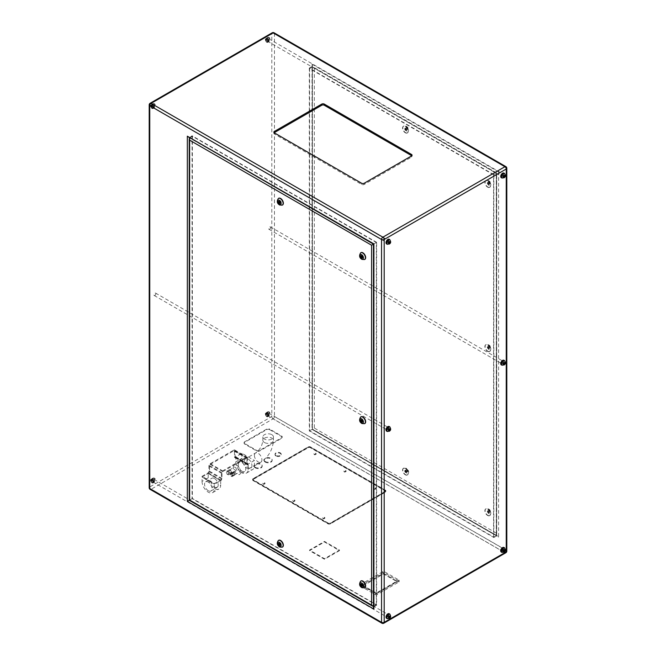 <?xml version="1.0" encoding="UTF-8"?>
<svg xmlns="http://www.w3.org/2000/svg" width="656" height="656" viewBox="0 0 656 656"><rect width="100%" height="100%" fill="white"/><g stroke="black" fill="none" stroke-linecap="round" stroke-linejoin="round"><path stroke-width="0.49" stroke-dasharray="3.28 2.46" d="M214.463 478.511A5.289 3.059 -120 0 0 211.822 478.249A5.289 3.059 -120 0 0 211.011 482.488A5.289 3.059 -120 0 0 214.463 487.154A5.289 3.059 -120 0 0 217.111 487.408A5.289 3.059 -120 0 0 217.923 483.169A5.289 3.059 -120 0 0 214.463 478.511M208.28 490.721A5.289 3.059 60 0 1 204.828 486.055A5.289 3.059 60 0 1 205.64 481.816A5.289 3.059 60 0 1 208.28 482.078A5.289 3.059 60 0 1 211.74 486.744A5.289 3.059 60 0 1 210.929 490.983A5.289 3.059 60 0 1 208.28 490.721M202.048 481.365A8.815 5.092 -120 0 0 208.28 492.164A8.815 5.092 -120 0 0 212.692 492.599A8.815 5.092 -120 0 0 214.52 488.564L220.703 484.989A8.815 5.092 60 0 1 218.874 489.023A8.815 5.092 60 0 1 214.463 488.589A8.815 5.092 60 0 1 208.231 477.789L202.048 481.365L202.048 477.043L208.231 473.468L220.703 480.668L214.52 484.243L202.048 477.043L214.52 484.243L214.52 483.521L220.678 479.962A0.984 0.574 120 0 0 221.375 478.757L221.375 473.14A1.837 1.058 -60 0 1 222.671 470.893L246.271 457.273A1.837 1.058 -60 0 1 247.181 457.183A1.837 1.058 -60 0 1 247.566 458.019L247.566 463.636A0.984 0.574 120 0 0 247.771 464.087A0.984 0.574 120 0 0 248.263 464.038L254.421 460.479L254.421 465.522A8.815 5.092 60 0 1 252.593 469.557A8.815 5.092 60 0 1 248.189 469.122A8.815 5.092 60 0 1 241.949 458.323L235.766 461.89L235.766 457.576A1.837 1.058 -60 0 1 234.848 457.667A1.837 1.058 -60 0 1 234.471 456.822L234.471 451.205A0.984 0.574 120 0 0 234.266 450.754A0.984 0.574 120 0 0 233.774 450.803L210.223 464.399A0.984 0.574 120 0 0 209.526 465.604L209.526 471.221A1.837 1.058 -60 0 1 208.231 473.468L202.048 477.043L202.048 476.322L214.52 483.521M214.52 488.564L214.52 484.243L220.703 480.668L220.703 484.989M208.231 477.789L208.231 473.468L220.703 480.668A1.837 1.058 -60 0 0 221.999 478.421L221.999 472.804A0.984 0.574 120 0 1 222.696 471.598L246.238 458.003A0.984 0.574 120 0 1 246.738 457.954A0.984 0.574 120 0 1 246.943 458.405L246.943 464.022A1.837 1.058 -60 0 0 247.32 464.866A1.837 1.058 -60 0 0 248.239 464.776L235.766 457.576M231.404 472.336A1.763 1.017 -120 0 0 231.101 471.221A1.763 1.017 -120 0 0 229.92 470.065A1.763 1.017 -120 0 0 229.272 470.081A1.763 1.017 -120 0 0 228.977 470.459A1.763 1.017 -120 0 0 228.911 470.893A1.763 1.017 -120 0 0 229.206 472.008A1.763 1.017 -120 0 0 230.387 473.165A1.763 1.017 -120 0 0 231.035 473.14A1.763 1.017 -120 0 0 231.33 472.771A1.763 1.017 -120 0 0 231.404 472.336M236.39 469.45A1.763 1.017 -120 0 0 235.619 467.679A1.763 1.017 -120 0 0 234.258 467.203A1.763 1.017 -120 0 0 233.897 468.015A1.763 1.017 -120 0 0 234.668 469.786A1.763 1.017 -120 0 0 236.029 470.262A1.763 1.017 -120 0 0 236.39 469.45M234.832 474.313A1.32 0.763 -120 0 0 234.635 473.534A1.32 0.763 -120 0 0 233.766 472.623A1.32 0.763 -120 0 0 233.233 472.623A1.32 0.763 -120 0 0 233.028 472.869A1.32 0.763 -120 0 0 232.962 473.23A1.32 0.763 -120 0 0 233.159 474.017A1.32 0.763 -120 0 0 234.028 474.919A1.32 0.763 -120 0 0 234.561 474.919A1.32 0.763 -120 0 0 234.766 474.673A1.32 0.763 -120 0 0 234.832 474.313M239.817 471.434A1.32 0.763 -120 0 0 239.243 470.098A1.32 0.763 -120 0 0 238.226 469.745A1.32 0.763 -120 0 0 237.948 470.352A1.32 0.763 -120 0 0 238.53 471.68A1.32 0.763 -120 0 0 239.547 472.041A1.32 0.763 -120 0 0 239.817 471.434M238.259 464.776A5.289 3.059 60 0 1 239.358 462.349A5.289 3.059 60 0 1 243.433 463.767A5.289 3.059 60 0 1 245.746 469.089A5.289 3.059 60 0 1 244.647 471.516A5.289 3.059 60 0 1 240.572 470.098A5.289 3.059 60 0 1 238.259 464.776M240.752 471.976A5.289 3.059 -120 0 0 238.448 466.646A5.289 3.059 -120 0 0 234.364 465.227A5.289 3.059 -120 0 0 233.274 467.654A5.289 3.059 -120 0 0 235.578 472.976A5.289 3.059 -120 0 0 239.661 474.395A5.289 3.059 -120 0 0 240.752 471.976M271.879 434.707A5.289 3.059 180 0 1 273.429 436.863A5.289 3.059 180 0 1 270.165 439.684A5.289 3.059 180 0 1 264.401 439.028A5.289 3.059 180 0 1 262.851 436.863A5.289 3.059 180 0 1 266.115 434.042A5.289 3.059 180 0 1 271.879 434.707M315.815 453.263A1.107 0.64 180 0 1 316.143 453.714A1.107 0.64 180 0 1 315.454 454.305A1.107 0.64 180 0 1 314.249 454.165A1.107 0.64 180 0 1 313.921 453.714A1.107 0.64 180 0 1 314.601 453.124A1.107 0.64 180 0 1 315.815 453.263M345.745 470.541A1.107 0.64 180 0 1 346.073 470.992A1.107 0.64 180 0 1 345.384 471.582A1.107 0.64 180 0 1 344.179 471.443A1.107 0.64 180 0 1 343.851 470.992A1.107 0.64 180 0 1 344.531 470.401A1.107 0.64 180 0 1 345.745 470.541M264.688 482.783A1.107 0.64 180 0 1 265.008 483.234A1.107 0.64 180 0 1 264.327 483.825A1.107 0.64 180 0 1 263.113 483.685A1.107 0.64 180 0 1 262.785 483.234A1.107 0.64 180 0 1 263.474 482.644A1.107 0.64 180 0 1 264.688 482.783M294.618 500.061A1.107 0.64 180 0 1 294.938 500.512A1.107 0.64 180 0 1 294.257 501.102A1.107 0.64 180 0 1 293.043 500.963A1.107 0.64 180 0 1 292.715 500.512A1.107 0.64 180 0 1 293.404 499.921A1.107 0.64 180 0 1 294.618 500.061M375.675 487.818A1.107 0.64 180 0 1 376.003 488.269A1.107 0.64 180 0 1 375.314 488.868A1.107 0.64 180 0 1 374.1 488.728A1.107 0.64 180 0 1 373.781 488.269A1.107 0.64 180 0 1 374.461 487.679A1.107 0.64 180 0 1 375.675 487.818M324.548 517.338A1.107 0.64 180 0 1 324.868 517.789A1.107 0.64 180 0 1 324.187 518.388A1.107 0.64 180 0 1 322.973 518.248A1.107 0.64 180 0 1 322.645 517.789A1.107 0.64 180 0 1 323.334 517.199A1.107 0.64 180 0 1 324.548 517.338M255.315 467.884A4.026 2.329 180 0 1 254.134 466.244A4.026 2.329 180 0 1 256.619 464.095A4.026 2.329 180 0 1 261.014 464.596A4.026 2.329 180 0 1 262.195 466.244A4.026 2.329 180 0 1 259.702 468.392A4.026 2.329 180 0 1 255.315 467.884M255.315 467.31A4.026 2.329 180 0 1 254.134 465.662A4.026 2.329 180 0 1 256.619 463.513A4.026 2.329 180 0 1 261.014 464.022A4.026 2.329 180 0 1 262.195 465.662A4.026 2.329 180 0 1 259.702 467.81A4.026 2.329 180 0 1 255.315 467.31M275.938 455.977A3.083 1.779 180 0 1 275.028 454.723A3.083 1.779 180 0 1 276.939 453.075A3.083 1.779 180 0 1 280.301 453.46A3.083 1.779 180 0 1 281.203 454.723A3.083 1.779 180 0 1 279.3 456.371A3.083 1.779 180 0 1 275.938 455.977M275.938 455.403A3.083 1.779 180 0 1 275.028 454.149A3.083 1.779 180 0 1 276.939 452.501A3.083 1.779 180 0 1 280.301 452.886A3.083 1.779 180 0 1 281.203 454.149A3.083 1.779 180 0 1 279.3 455.789A3.083 1.779 180 0 1 275.938 455.403M265.295 462.127A4.026 2.329 180 0 1 264.114 460.479A4.026 2.329 180 0 1 266.598 458.331A4.026 2.329 180 0 1 270.985 458.839A4.026 2.329 180 0 1 272.166 460.479A4.026 2.329 180 0 1 269.682 462.628A4.026 2.329 180 0 1 265.295 462.127M265.295 461.545A4.026 2.329 180 0 1 264.114 459.905A4.026 2.329 180 0 1 266.598 457.757A4.026 2.329 180 0 1 270.985 458.265A4.026 2.329 180 0 1 272.166 459.905A4.026 2.329 180 0 1 269.682 462.054A4.026 2.329 180 0 1 265.295 461.545M267.689 41.73A2.427 1.402 -60 0 1 266.475 41.845A2.427 1.402 -60 0 1 266.106 39.901A2.427 1.402 -60 0 1 267.689 37.761A2.427 1.402 -60 0 1 268.903 37.638A2.427 1.402 -60 0 1 269.28 39.581A2.427 1.402 -60 0 1 267.689 41.73M152.963 107.961A2.427 1.402 -60 0 1 151.749 108.084A2.427 1.402 -60 0 1 151.372 106.141A2.427 1.402 -60 0 1 152.963 104.001A2.427 1.402 -60 0 1 154.176 103.878A2.427 1.402 -60 0 1 154.545 105.821A2.427 1.402 -60 0 1 152.963 107.961M152.963 482.365A2.427 1.402 -60 0 1 151.749 482.488A2.427 1.402 -60 0 1 151.372 480.536A2.427 1.402 -60 0 1 152.963 478.396A2.427 1.402 -60 0 1 154.176 478.273A2.427 1.402 -60 0 1 154.545 480.225A2.427 1.402 -60 0 1 152.963 482.365M267.689 416.125A2.427 1.402 -60 0 1 266.475 416.248A2.427 1.402 -60 0 1 266.106 414.297A2.427 1.402 -60 0 1 267.689 412.157A2.427 1.402 -60 0 1 268.903 412.042A2.427 1.402 -60 0 1 269.28 413.985A2.427 1.402 -60 0 1 267.689 416.125M152.963 103.828A2.64 1.525 120 0 0 151.241 106.149A2.64 1.525 120 0 0 151.643 108.265A2.64 1.525 120 0 0 152.963 108.133A2.64 1.525 120 0 0 154.685 105.813A2.64 1.525 120 0 0 154.283 103.697A2.64 1.525 120 0 0 152.963 103.828M153.414 108.396A2.64 1.525 -60 0 1 152.094 108.527A2.64 1.525 -60 0 1 151.684 106.411A2.64 1.525 -60 0 1 153.414 104.083A2.64 1.525 -60 0 1 154.726 103.951A2.64 1.525 -60 0 1 155.136 106.067A2.64 1.525 -60 0 1 153.414 108.396M267.689 37.589A2.64 1.525 120 0 0 265.967 39.909A2.64 1.525 120 0 0 266.369 42.025A2.64 1.525 120 0 0 267.689 41.894A2.64 1.525 120 0 0 269.419 39.573A2.64 1.525 120 0 0 269.009 37.458A2.64 1.525 120 0 0 267.689 37.589M268.14 42.156A2.64 1.525 -60 0 1 266.82 42.287A2.64 1.525 -60 0 1 266.418 40.172A2.64 1.525 -60 0 1 268.14 37.843A2.64 1.525 -60 0 1 269.46 37.712A2.64 1.525 -60 0 1 269.862 39.827A2.64 1.525 -60 0 1 268.14 42.156M152.963 478.224A2.64 1.525 120 0 0 151.241 480.553A2.64 1.525 120 0 0 151.643 482.668A2.64 1.525 120 0 0 152.963 482.537A2.64 1.525 120 0 0 154.685 480.208A2.64 1.525 120 0 0 154.283 478.093A2.64 1.525 120 0 0 152.963 478.224M153.414 482.791A2.64 1.525 -60 0 1 152.094 482.923A2.64 1.525 -60 0 1 151.684 480.815A2.64 1.525 -60 0 1 153.414 478.486A2.64 1.525 -60 0 1 154.726 478.355A2.64 1.525 -60 0 1 155.136 480.471A2.64 1.525 -60 0 1 153.414 482.791M267.689 411.984A2.64 1.525 120 0 0 265.967 414.313A2.64 1.525 120 0 0 266.369 416.429A2.64 1.525 120 0 0 267.689 416.298A2.64 1.525 120 0 0 269.419 413.969A2.64 1.525 120 0 0 269.009 411.861A2.64 1.525 120 0 0 267.689 411.984M268.14 416.56A2.64 1.525 -60 0 1 266.82 416.683A2.64 1.525 -60 0 1 266.418 414.576A2.64 1.525 -60 0 1 268.14 412.247A2.64 1.525 -60 0 1 269.46 412.116A2.64 1.525 -60 0 1 269.862 414.231A2.64 1.525 -60 0 1 268.14 416.56M501.955 364.982A2.427 1.402 120 0 0 503.037 364.802A2.427 1.402 120 0 0 504.587 362.776A2.427 1.402 120 0 0 504.374 360.8M501.955 177.784A2.427 1.402 120 0 0 503.037 177.604A2.427 1.402 120 0 0 504.587 175.578A2.427 1.402 120 0 0 504.374 173.594M387.229 244.024A2.427 1.402 120 0 0 388.311 243.843A2.427 1.402 120 0 0 389.861 241.818A2.427 1.402 120 0 0 389.639 239.834M387.229 431.222A2.427 1.402 120 0 0 388.311 431.041A2.427 1.402 120 0 0 389.861 429.016A2.427 1.402 120 0 0 389.639 427.04M387.229 618.428A2.427 1.402 120 0 0 388.311 618.239A2.427 1.402 120 0 0 389.861 616.214A2.427 1.402 120 0 0 389.639 614.237M501.955 552.188A2.427 1.402 120 0 0 503.037 551.999A2.427 1.402 120 0 0 504.587 549.974A2.427 1.402 120 0 0 504.374 547.998M387.663 244.253A2.64 1.525 120 0 0 388.311 244.016A2.64 1.525 120 0 0 390.058 240.104M386.786 243.983A2.64 1.525 120 0 0 387.86 243.753A2.64 1.525 120 0 0 389.516 241.629A2.64 1.525 120 0 0 389.385 239.473M502.398 178.014A2.64 1.525 120 0 0 503.037 177.776A2.64 1.525 120 0 0 504.792 173.865M501.512 177.743A2.64 1.525 120 0 0 502.586 177.514A2.64 1.525 120 0 0 504.251 175.398A2.64 1.525 120 0 0 504.111 173.233M502.398 365.212A2.64 1.525 120 0 0 503.037 364.974A2.64 1.525 120 0 0 504.792 361.062M501.512 364.941A2.64 1.525 120 0 0 502.586 364.711A2.64 1.525 120 0 0 504.251 362.596A2.64 1.525 120 0 0 504.111 360.439M387.663 431.451A2.64 1.525 120 0 0 388.311 431.213A2.64 1.525 120 0 0 390.058 427.302M386.786 431.181A2.64 1.525 120 0 0 387.86 430.951A2.64 1.525 120 0 0 389.516 428.835A2.64 1.525 120 0 0 389.385 426.679M387.663 618.649A2.64 1.525 120 0 0 388.311 618.411A2.64 1.525 120 0 0 390.058 614.508M386.786 618.378A2.64 1.525 120 0 0 387.86 618.157A2.64 1.525 120 0 0 389.516 616.033A2.64 1.525 120 0 0 389.385 613.877M502.398 552.409A2.64 1.525 120 0 0 503.037 552.172A2.64 1.525 120 0 0 504.792 548.268M501.512 552.139A2.64 1.525 120 0 0 502.586 551.917A2.64 1.525 120 0 0 504.251 549.794A2.64 1.525 120 0 0 504.111 547.637M406.564 129.191L406.392 128.601L406.564 129.191M405.572 129.191L405.744 129.79L405.572 129.191M406.564 471.221L406.392 470.631L406.564 471.221M405.572 471.221L405.744 471.82L405.572 471.221M405.318 474.821A3.879 2.239 -120 0 0 407.261 475.018A3.879 2.239 -120 0 0 407.852 471.91A3.879 2.239 -120 0 0 405.318 468.491A3.879 2.239 -120 0 0 403.383 468.294A3.879 2.239 -120 0 0 402.784 471.402A3.879 2.239 -120 0 0 405.318 474.821M405.318 132.791A3.879 2.239 -120 0 0 407.261 132.988A3.879 2.239 -120 0 0 407.852 129.88A3.879 2.239 -120 0 0 405.318 126.46A3.879 2.239 -120 0 0 403.383 126.264A3.879 2.239 -120 0 0 402.784 129.371A3.879 2.239 -120 0 0 405.318 132.791M280.358 202.056L280.186 201.466L280.358 202.056M280.358 544.086L280.186 543.496L280.358 544.086M278.554 540.372A3.879 2.239 -120 0 0 278.111 543.521A3.879 2.239 -120 0 0 280.612 546.825A3.879 2.239 -120 0 0 282.424 547.079M278.554 198.342A3.879 2.239 -120 0 0 278.111 201.49A3.879 2.239 -120 0 0 280.612 204.795A3.879 2.239 -120 0 0 282.424 205.049M488.876 511.885L488.695 511.295L488.876 511.885M488.253 511.672L488.425 512.262L488.253 511.672M488.876 347.729L488.695 347.131L488.876 347.729M488.253 347.508L488.425 348.106L488.253 347.508M488.876 183.565L488.695 182.975L488.876 183.565M488.253 183.352L488.425 183.942L488.253 183.352M487.629 515.485A3.879 2.239 -120 0 0 489.565 515.682A3.879 2.239 -120 0 0 490.163 512.574A3.879 2.239 -120 0 0 487.629 509.154A3.879 2.239 -120 0 0 485.686 508.958A3.879 2.239 -120 0 0 485.087 512.065A3.879 2.239 -120 0 0 487.629 515.485M487.629 351.329A3.879 2.239 -120 0 0 489.565 351.518A3.879 2.239 -120 0 0 490.163 348.41A3.879 2.239 -120 0 0 487.629 344.99A3.879 2.239 -120 0 0 485.686 344.802A3.879 2.239 -120 0 0 485.087 347.91A3.879 2.239 -120 0 0 487.629 351.329M487.629 187.165A3.879 2.239 -120 0 0 489.565 187.362A3.879 2.239 -120 0 0 490.163 184.254A3.879 2.239 -120 0 0 487.629 180.835A3.879 2.239 -120 0 0 485.686 180.638A3.879 2.239 -120 0 0 485.087 183.746A3.879 2.239 -120 0 0 487.629 187.165M362.456 585.71L363.08 585.66L363.08 584.611L362.473 584.988L362.055 584.463M362.456 421.554L363.08 421.496L363.08 420.447L362.473 420.824L362.055 420.307M362.456 257.39L363.08 257.332L363.08 256.291L362.473 256.66L362.055 256.143M360.857 581.036A3.879 2.239 -120 0 0 360.415 584.184A3.879 2.239 -120 0 0 362.916 587.489A3.879 2.239 -120 0 0 364.728 587.743M360.857 416.88A3.879 2.239 -120 0 0 360.415 420.02A3.879 2.239 -120 0 0 362.916 423.325A3.879 2.239 -120 0 0 364.728 423.587M360.857 252.716A3.879 2.239 -120 0 0 360.415 255.865A3.879 2.239 -120 0 0 362.916 259.169A3.879 2.239 -120 0 0 364.728 259.423M244.442 461.201A5.289 3.059 60 0 1 245.541 458.782A5.289 3.059 60 0 1 249.616 460.2A5.289 3.059 60 0 1 251.929 465.522A5.289 3.059 60 0 1 250.83 467.941A5.289 3.059 60 0 1 246.754 466.523A5.289 3.059 60 0 1 244.442 461.201M202.048 476.322L208.206 472.763A0.984 0.574 120 0 0 208.903 471.557L208.903 465.94A1.837 1.058 -60 0 1 210.199 463.694L233.798 450.073L246.271 457.273M210.199 463.694L222.671 470.893M269.641 429.664L281.613 436.576A2.116 1.222 180 0 1 282.228 437.445A2.116 1.222 180 0 1 281.613 438.306L259.661 450.975A2.116 1.222 180 0 1 256.668 450.975L244.696 444.063A2.116 1.222 180 0 1 244.073 443.202A2.116 1.222 180 0 1 244.696 442.341L266.648 429.664A2.116 1.222 180 0 1 269.641 429.664L269.641 429.09L281.613 436.002A2.116 1.222 180 0 1 282.228 436.863A2.116 1.222 180 0 1 281.613 437.732L259.661 450.401A2.116 1.222 180 0 1 256.668 450.401L244.696 443.489A2.116 1.222 180 0 1 244.073 442.628A2.116 1.222 180 0 1 244.696 441.759L266.648 429.09A2.116 1.222 180 0 1 269.641 429.09M339.472 550.622L324.507 559.265L309.542 550.622L324.507 541.987L339.472 550.622L339.472 550.048L324.507 558.691L309.542 550.048L324.507 541.405L339.472 550.048M253.175 479.2L308.049 447.523A1.763 1.017 180 0 1 310.542 447.523L385.367 490.721A1.763 1.017 180 0 1 385.884 491.442A1.763 1.017 180 0 1 385.367 492.164L330.493 523.841A1.763 1.017 180 0 1 328 523.841L253.175 480.643A1.763 1.017 180 0 1 252.658 479.921A1.763 1.017 180 0 1 253.175 479.2L253.175 478.626L308.049 446.949A1.763 1.017 180 0 1 310.542 446.949L385.367 490.147A1.763 1.017 180 0 1 385.884 490.868A1.763 1.017 180 0 1 385.367 491.582L330.493 523.267A1.763 1.017 180 0 1 328 523.267L253.175 480.069A1.763 1.017 180 0 1 252.658 479.347A1.763 1.017 180 0 1 253.175 478.626M360.923 585.185A1.058 0.615 180 0 1 360.611 584.75A1.058 0.615 180 0 1 360.923 584.316L382.874 571.647A1.058 0.615 180 0 1 384.367 571.647L398.832 580.002A1.058 0.615 180 0 1 399.143 580.429A1.058 0.615 180 0 1 398.832 580.863L376.888 593.532A1.058 0.615 180 0 1 375.388 593.532L360.923 585.185L360.923 586.333A1.058 0.615 180 0 1 360.611 585.906A1.058 0.615 180 0 1 360.923 585.472L382.874 572.803A1.058 0.615 180 0 1 384.367 572.803L398.832 581.15A1.058 0.615 180 0 1 399.143 581.585A1.058 0.615 180 0 1 398.832 582.02L376.888 594.689A1.058 0.615 180 0 1 375.388 594.689L360.923 586.333M152.397 479.265L152.053 478.782L151.372 479.175L151.372 480.536L152.397 479.265L153.889 480.135L152.053 478.782M152.397 104.87L152.053 104.386L151.372 104.78L151.372 106.141L152.397 104.87L153.889 105.731L152.053 104.386M267.123 38.63L266.787 38.146L266.106 38.54L265.762 39.417L266.106 39.901L266.787 39.508L267.123 38.63L268.624 39.491L266.787 38.146M266.106 414.297L266.787 413.903L266.787 412.542L265.762 413.813L267.599 415.166L268.279 414.772L266.787 413.903M406.564 127.854L405.777 127.928L405.777 128.978L406.564 129.954L407.351 129.88L406.564 127.854L404.785 128.502L405.777 127.928M405.777 469.958L406.564 471.984L407.351 471.91L406.564 469.885L404.785 470.532L404.785 471.582L405.777 471.008M488.876 346.393L488.089 346.466L488.089 347.508L488.876 348.484L489.655 348.418L488.876 346.393L487.465 346.819L488.089 346.466M488.876 510.557L488.089 510.622L488.876 512.648L489.655 512.574L489.655 511.532L488.876 510.557L487.465 510.983L488.089 510.622M489.655 183.213L488.876 182.229L488.089 182.302L488.089 183.352L488.876 184.328L489.655 184.254L489.655 183.213L489.032 183.565L488.253 182.589L488.876 182.229M376.634 242.318L192.069 135.759L192.069 498.642L376.634 605.201L376.634 242.318L373.895 243.901L188.329 137.243M192.069 135.759L189.322 137.817M376.634 605.201L373.895 606.784L373.895 243.901M192.069 498.642L189.215 500.29M376.339 604.684L376.339 242.49L192.372 136.276L192.372 498.47L376.339 604.684L373.477 606.316M192.372 136.276L189.625 137.858L373.477 244.139M376.339 242.49L373.592 244.073L373.592 606.267L189.625 500.052L189.527 137.932M192.372 498.47L189.625 500.052M274.167 132.733A1.763 1.017 0 0 0 273.855 133.316A1.763 1.017 0 0 0 274.372 134.029L361.669 184.434A1.763 1.017 0 0 0 364.162 184.434L411.558 157.071A1.763 1.017 0 0 0 412.066 156.349A1.763 1.017 0 0 0 411.763 155.775M493.861 174.635L309.296 68.085L309.296 430.959L493.861 537.518L493.861 174.635L496.608 173.053L496.608 535.936L497.601 536.034L498.601 537.092L498.601 171.905L496.608 173.053L312.035 66.494L309.296 68.085M493.558 174.816L309.591 68.601L309.591 430.787L493.558 537.002L493.558 174.816L496.305 173.225L312.338 67.019L313.338 67.117L314.331 68.167L496.305 173.225L496.305 535.419L496.305 173.225M309.296 430.959L312.035 429.377L498.601 537.092M493.861 537.518L496.608 535.936L312.035 429.377L312.035 66.494L312.453 65.584L312.035 64.19L312.035 429.377M309.591 68.601L312.338 67.019L312.338 429.204L496.305 535.419L493.558 537.002M309.591 430.787L314.331 428.056L314.331 68.167M373.477 607.694L373.895 606.784L373.477 606.546M363.08 256.291L362.292 255.307L360.882 255.742M362.292 255.307L361.669 255.668M363.08 257.332L362.456 257.693M361.448 256.463L361.94 256.972M362.046 256.217L362.292 256.644M361.94 585.291L361.448 584.783M363.08 584.611L362.292 583.635L361.505 584.004M361.505 583.701L360.882 584.061M362.292 583.635L361.669 583.996M363.08 585.66L362.456 586.013M362.046 584.537L362.292 584.963M361.94 421.127L361.448 420.627M363.08 420.447L362.292 419.471L361.505 419.848M361.505 419.545L360.882 419.906M362.292 419.471L361.669 419.832M363.08 421.496L362.456 421.857M362.046 420.373L362.292 420.808M488.253 182.589L487.465 182.663L488.089 182.302M487.465 182.663L487.465 183.713L488.089 183.352M487.465 183.713L488.253 184.689L488.876 184.328M488.253 184.689L489.655 184.254M489.032 184.615L489.032 183.565M487.465 510.983L487.465 512.033L488.089 511.672M487.465 512.033L488.253 513.008L488.876 512.648M488.253 513.008L489.655 512.574M489.032 512.935L489.032 511.893L489.655 511.532M489.032 511.893L488.253 510.909M487.465 346.819L487.465 347.869L488.089 347.508M487.465 347.869L488.253 348.844L488.876 348.484M488.253 348.844L489.655 348.418M489.032 348.779L489.032 347.729L489.655 347.368M489.032 347.729L488.253 346.753M280.014 544.406L279.136 544.119M280.153 544.578L281.145 544.775L281.145 543.726L280.358 542.75L279.579 542.824L279.579 543.594M279.579 542.824L278.579 543.398M280.358 542.75L279.366 543.324M281.145 543.726L280.538 544.103M281.145 544.775L280.153 545.349M279.579 201.818L279.136 202.089M280.153 202.556L281.145 202.745L281.145 201.695L280.358 200.72L279.579 200.793L279.579 201.564M279.579 200.793L278.579 201.367M280.358 200.72L279.366 201.294M281.145 201.695L280.538 202.073M281.145 202.745L280.153 203.319M279.579 201.835L280.014 202.376M404.785 471.582L405.572 472.558L406.564 471.984M405.572 472.558L407.351 471.91M406.351 472.492L406.351 471.443L407.351 470.869M406.351 471.443L405.572 470.467L406.564 469.885M405.572 470.467L404.785 470.532M404.785 128.502L404.785 129.552L405.777 128.978M404.785 129.552L405.572 130.528L406.564 129.954M405.572 130.528L407.351 129.88M406.351 130.462L406.351 129.412L407.351 128.838M406.351 129.412L405.572 128.437M503.472 549.482L503.127 548.998L502.447 549.392L502.447 550.753L503.472 549.482L504.374 550.007M503.127 550.359L503.767 550.728M502.447 550.753L503.947 551.614M502.111 550.269L503.603 551.13M502.447 549.392L503.947 550.253M503.127 548.998L504.628 549.859M502.447 362.194L502.447 363.555L503.472 362.284L503.127 361.8L502.447 362.194L503.947 363.055M503.127 361.8L504.628 362.661M503.472 362.284L504.374 362.809M503.127 363.162L503.767 363.522M502.447 363.555L503.947 364.416M502.111 363.071L503.603 363.932M502.447 174.988L502.447 176.349L503.472 175.078L503.127 174.594L502.447 174.988L503.947 175.857M503.127 174.594L504.628 175.464M503.472 175.078L504.374 175.603M503.127 175.956L503.767 176.325M502.447 176.349L503.947 177.218M502.111 175.865L503.603 176.735M387.721 241.228L387.721 242.589L388.401 242.195L388.401 240.834L387.721 241.228L389.213 242.097M388.401 240.834L389.894 241.703M388.737 241.318L389.648 241.843M388.401 242.195L389.033 242.564M387.721 242.589L389.213 243.458M387.376 242.105L388.877 242.974M387.721 428.434L387.721 429.787L388.401 429.401L388.401 428.04L387.721 428.434L389.213 429.295M388.401 428.04L389.894 428.901M388.737 428.524L389.648 429.049M388.401 429.401L389.033 429.762M387.721 429.787L389.213 430.656M387.376 429.303L388.877 430.172M387.721 615.631L387.721 616.993L388.401 616.599L388.401 615.238L387.721 615.631L389.213 616.492M388.401 615.238L389.894 616.099M388.737 615.722L389.648 616.246M388.401 616.599L389.033 616.968M387.721 616.993L389.213 617.854M387.376 616.509L388.877 617.37M268.279 414.772L268.624 413.895L267.123 413.026M268.624 413.895L266.787 412.542M268.279 413.411L267.599 413.805L266.106 412.936M267.599 413.805L267.263 414.682L265.762 413.813M267.263 414.682L267.599 415.166M268.279 39.007L267.599 39.401L266.106 38.54M267.599 39.401L267.263 40.278L265.762 39.417M267.263 40.278L266.106 39.901M267.599 40.762L268.279 40.369L266.787 39.508M268.279 40.369L268.624 39.491M153.553 105.247L152.873 105.641L151.372 104.78M152.873 105.641L152.528 106.518L151.036 105.657M152.528 106.518L151.372 106.141M152.873 107.002L153.553 106.608L152.053 105.747M153.553 106.608L153.889 105.731M153.553 479.651L152.873 480.044L151.372 479.175M152.873 480.044L152.528 480.922L151.036 480.053M152.528 480.922L151.372 480.536M152.873 481.406L153.553 481.012L152.053 480.143M153.553 481.012L153.889 480.135M328.246 523.119L253.421 479.921A1.41 0.812 180 0 1 253.011 479.347A1.41 0.812 180 0 1 253.421 478.765L308.295 447.089A1.41 0.812 180 0 1 310.288 447.089L385.113 490.286A1.41 0.812 180 0 1 385.531 490.868A1.41 0.812 180 0 1 385.113 491.442L330.247 523.119A1.41 0.812 180 0 1 328.246 523.119L328.246 523.693L253.421 480.495A1.41 0.812 180 0 1 253.011 479.921A1.41 0.812 180 0 1 253.421 479.347L308.295 447.663A1.41 0.812 180 0 1 310.288 447.663L385.113 490.868A1.41 0.812 180 0 1 385.531 491.442A1.41 0.812 180 0 1 385.113 492.016L330.247 523.693A1.41 0.812 180 0 1 328.246 523.693M362.916 586.046L383.366 573.951L396.946 581.585L376.388 593.532L362.916 586.046L362.916 585.185L383.366 573.377L396.839 581.15L376.388 592.958L362.916 585.472M324.507 541.405L324.507 541.987M309.542 550.048L309.542 550.622M324.507 558.691L324.507 559.265M233.798 450.073A1.837 1.058 -60 0 1 234.717 449.983A1.837 1.058 -60 0 1 235.094 450.82L235.094 456.437A0.984 0.574 120 0 0 235.299 456.888A0.984 0.574 120 0 0 235.791 456.838L241.949 453.28L254.421 460.479M241.949 453.28L241.949 458.323M235.766 461.89A8.815 5.092 -120 0 0 241.998 472.689A8.815 5.092 -120 0 0 246.41 473.132A8.815 5.092 -120 0 0 248.239 469.089L248.239 464.776M234.635 473.534L233.233 472.41L232.831 473.329L233.495 474.698L234.561 475.141L234.635 473.534M232.47 475.649L231.806 474.288L230.732 473.845L230.33 474.772L231.002 476.141L232.068 476.576L232.47 475.649L234.963 474.214M232.068 476.576L234.561 475.141M231.806 474.288L234.299 472.845M230.732 473.845L233.233 472.41M230.33 474.772L232.831 473.329M231.002 476.141L233.495 474.698M231.101 471.221L230.633 470.319L229.215 469.811L228.739 471.106L229.682 472.91L231.092 473.419L231.568 472.115L231.101 471.221M229.075 473.558L228.132 471.754L226.722 471.254L226.246 472.55L227.189 474.345L228.6 474.854L229.075 473.558L231.568 472.115M228.6 474.854L231.092 473.419M228.132 471.754L230.633 470.319M226.722 471.254L229.215 469.811M226.246 472.55L228.739 471.106M227.189 474.345L229.682 472.91M502.586 361.423A1.386 0.804 -60 0 1 503.283 361.358A1.386 0.804 -60 0 1 503.496 362.473A1.386 0.804 -60 0 1 502.586 363.695A1.386 0.804 -60 0 1 501.897 363.76A1.386 0.804 -60 0 1 501.684 362.653A1.386 0.804 -60 0 1 502.586 361.423M269.641 229.198A1.386 0.804 120 0 0 270.543 227.976A1.386 0.804 120 0 0 270.329 226.861A1.386 0.804 120 0 0 269.641 226.935A1.386 0.804 120 0 0 268.73 228.157A1.386 0.804 120 0 0 268.944 229.264A1.386 0.804 120 0 0 269.641 229.198M387.86 427.663A1.386 0.804 -60 0 1 388.557 427.597A1.386 0.804 -60 0 1 388.77 428.712A1.386 0.804 -60 0 1 387.86 429.934A1.386 0.804 -60 0 1 387.163 430A1.386 0.804 -60 0 1 386.95 428.885A1.386 0.804 -60 0 1 387.86 427.663M154.906 295.438A1.386 0.804 120 0 0 155.816 294.216A1.386 0.804 120 0 0 155.603 293.101A1.386 0.804 120 0 0 154.906 293.175A1.386 0.804 120 0 0 153.996 294.396A1.386 0.804 120 0 0 154.209 295.503A1.386 0.804 120 0 0 154.906 295.438M387.86 240.465A1.386 0.804 -60 0 1 388.557 240.399A1.386 0.804 -60 0 1 388.77 241.506A1.386 0.804 -60 0 1 387.86 242.728A1.386 0.804 -60 0 1 387.163 242.802A1.386 0.804 -60 0 1 386.95 241.687A1.386 0.804 -60 0 1 387.86 240.465M153.414 107.371A1.386 0.804 120 0 0 154.316 106.149A1.386 0.804 120 0 0 154.103 105.034A1.386 0.804 120 0 0 153.414 105.108A1.386 0.804 120 0 0 152.504 106.329A1.386 0.804 120 0 0 152.717 107.445A1.386 0.804 120 0 0 153.414 107.371M502.586 174.225A1.386 0.804 -60 0 1 503.283 174.16A1.386 0.804 -60 0 1 503.496 175.267A1.386 0.804 -60 0 1 502.586 176.497A1.386 0.804 -60 0 1 501.897 176.562A1.386 0.804 -60 0 1 501.684 175.447A1.386 0.804 -60 0 1 502.586 174.225M268.14 41.131A1.386 0.804 120 0 0 269.05 39.909A1.386 0.804 120 0 0 268.837 38.794A1.386 0.804 120 0 0 268.14 38.868A1.386 0.804 120 0 0 267.23 40.09A1.386 0.804 120 0 0 267.443 41.205A1.386 0.804 120 0 0 268.14 41.131M387.86 614.869A1.386 0.804 -60 0 1 388.557 614.795A1.386 0.804 -60 0 1 388.77 615.91A1.386 0.804 -60 0 1 387.86 617.132A1.386 0.804 -60 0 1 387.163 617.206A1.386 0.804 -60 0 1 386.95 616.091A1.386 0.804 -60 0 1 387.86 614.869M153.414 481.775A1.386 0.804 120 0 0 154.316 480.553A1.386 0.804 120 0 0 154.103 479.438A1.386 0.804 120 0 0 153.414 479.503A1.386 0.804 120 0 0 152.504 480.733A1.386 0.804 120 0 0 152.717 481.84A1.386 0.804 120 0 0 153.414 481.775M502.586 548.629A1.386 0.804 -60 0 1 503.283 548.555A1.386 0.804 -60 0 1 503.496 549.671A1.386 0.804 -60 0 1 502.586 550.892A1.386 0.804 -60 0 1 501.897 550.966A1.386 0.804 -60 0 1 501.684 549.851A1.386 0.804 -60 0 1 502.586 548.629M268.14 415.535A1.386 0.804 120 0 0 269.05 414.313A1.386 0.804 120 0 0 268.837 413.198A1.386 0.804 120 0 0 268.14 413.272A1.386 0.804 120 0 0 267.23 414.494A1.386 0.804 120 0 0 267.443 415.601A1.386 0.804 120 0 0 268.14 415.535M264.401 442.48A5.289 3.059 180 0 1 262.851 440.324A5.289 3.059 180 0 1 266.115 437.503A5.289 3.059 180 0 1 271.879 438.159A5.289 3.059 180 0 1 273.429 440.324A5.289 3.059 180 0 1 270.165 443.144A5.289 3.059 180 0 1 264.401 442.48M254.421 455.444A5.289 3.059 -120 0 0 258.161 461.922A5.289 3.059 -120 0 0 260.809 462.185A5.289 3.059 -120 0 0 261.908 459.758A5.289 3.059 -120 0 0 258.161 453.28A5.289 3.059 -120 0 0 255.52 453.017A5.289 3.059 -120 0 0 254.421 455.444M322.973 518.535A1.107 0.64 0 0 0 324.187 518.675A1.107 0.64 0 0 0 324.868 518.084A1.107 0.64 0 0 0 324.548 517.625A1.107 0.64 0 0 0 323.334 517.486A1.107 0.64 0 0 0 322.645 518.084A1.107 0.64 0 0 0 322.973 518.535M324.048 518.494L323.474 518.822L324.048 518.494M293.043 501.258A1.107 0.64 0 0 0 294.257 501.397A1.107 0.64 0 0 0 294.938 500.799A1.107 0.64 0 0 0 294.618 500.348A1.107 0.64 0 0 0 293.404 500.208A1.107 0.64 0 0 0 292.715 500.799A1.107 0.64 0 0 0 293.043 501.258M294.118 501.209L293.544 501.545L294.118 501.209M375.175 488.974L374.601 489.302L375.175 488.974M374.1 489.015A1.107 0.64 0 0 0 375.314 489.155A1.107 0.64 0 0 0 376.003 488.564A1.107 0.64 0 0 0 375.675 488.105A1.107 0.64 0 0 0 374.461 487.966A1.107 0.64 0 0 0 373.781 488.564A1.107 0.64 0 0 0 374.1 489.015M345.245 471.689L344.671 472.025L345.245 471.689M344.179 471.738A1.107 0.64 0 0 0 345.384 471.877A1.107 0.64 0 0 0 346.073 471.279A1.107 0.64 0 0 0 345.745 470.828A1.107 0.64 0 0 0 344.531 470.688A1.107 0.64 0 0 0 343.851 471.279A1.107 0.64 0 0 0 344.179 471.738M315.315 454.411L314.741 454.739L315.315 454.411M314.249 454.452A1.107 0.64 0 0 0 315.454 454.592A1.107 0.64 0 0 0 316.143 454.001A1.107 0.64 0 0 0 315.815 453.55A1.107 0.64 0 0 0 314.601 453.411A1.107 0.64 0 0 0 313.921 454.001A1.107 0.64 0 0 0 314.249 454.452M263.113 483.972A1.107 0.64 0 0 0 264.327 484.112A1.107 0.64 0 0 0 265.008 483.521A1.107 0.64 0 0 0 264.688 483.07A1.107 0.64 0 0 0 263.474 482.931A1.107 0.64 0 0 0 262.785 483.521A1.107 0.64 0 0 0 263.113 483.972M264.188 483.931L263.614 484.259L264.188 483.931M267.443 412.017A2.427 1.402 120 0 0 265.852 414.157A2.427 1.402 120 0 0 266.229 416.101A2.427 1.402 120 0 0 267.443 415.986A2.427 1.402 120 0 0 269.034 413.838A2.427 1.402 120 0 0 268.657 411.894A2.427 1.402 120 0 0 267.443 412.017M266.443 414.256A1.017 0.59 -60 0 1 265.721 413.838A1.017 0.59 -60 0 1 266.443 412.591A1.017 0.59 -60 0 1 267.164 413.009A1.017 0.59 -60 0 1 266.443 414.256M267.443 37.613A2.427 1.402 120 0 0 265.852 39.754A2.427 1.402 120 0 0 266.229 41.705A2.427 1.402 120 0 0 267.443 41.582A2.427 1.402 120 0 0 269.034 39.442A2.427 1.402 120 0 0 268.657 37.49A2.427 1.402 120 0 0 267.443 37.613M266.443 39.852A1.017 0.59 -60 0 1 265.721 39.434A1.017 0.59 -60 0 1 266.443 38.187A1.017 0.59 -60 0 1 267.164 38.606A1.017 0.59 -60 0 1 266.443 39.852M152.709 103.853A2.427 1.402 120 0 0 151.126 105.993A2.427 1.402 120 0 0 151.495 107.945A2.427 1.402 120 0 0 152.709 107.822A2.427 1.402 120 0 0 154.299 105.682A2.427 1.402 120 0 0 153.93 103.73A2.427 1.402 120 0 0 152.709 103.853M151.716 106.092A1.017 0.59 -60 0 1 150.995 105.673A1.017 0.59 -60 0 1 151.716 104.427A1.017 0.59 -60 0 1 152.438 104.845A1.017 0.59 -60 0 1 151.716 106.092M152.709 478.257A2.427 1.402 120 0 0 151.126 480.397A2.427 1.402 120 0 0 151.495 482.34A2.427 1.402 120 0 0 152.709 482.226A2.427 1.402 120 0 0 154.299 480.077A2.427 1.402 120 0 0 153.93 478.134A2.427 1.402 120 0 0 152.709 478.257M151.716 480.495A1.017 0.59 -60 0 1 150.995 480.077A1.017 0.59 -60 0 1 151.716 478.831A1.017 0.59 -60 0 1 152.438 479.249A1.017 0.59 -60 0 1 151.716 480.495M504.505 548.055A2.427 1.402 -60 0 1 504.874 550.007A2.427 1.402 -60 0 1 503.291 552.147A2.427 1.402 -60 0 1 502.07 552.27M504.505 360.857A2.427 1.402 -60 0 1 504.874 362.809A2.427 1.402 -60 0 1 503.291 364.949A2.427 1.402 -60 0 1 502.07 365.064M504.505 173.66A2.427 1.402 -60 0 1 504.874 175.603A2.427 1.402 -60 0 1 503.291 177.743A2.427 1.402 -60 0 1 502.07 177.866M389.771 239.899A2.427 1.402 -60 0 1 390.148 241.843A2.427 1.402 -60 0 1 388.557 243.983A2.427 1.402 -60 0 1 387.343 244.106M389.771 427.097A2.427 1.402 -60 0 1 390.148 429.049A2.427 1.402 -60 0 1 388.557 431.189A2.427 1.402 -60 0 1 387.343 431.304M389.771 614.295A2.427 1.402 -60 0 1 390.148 616.246A2.427 1.402 -60 0 1 388.557 618.387A2.427 1.402 -60 0 1 387.343 618.51M405.572 132.651A3.879 2.239 -120 0 0 407.507 132.84A3.879 2.239 -120 0 0 408.106 129.732A3.879 2.239 -120 0 0 405.572 126.313A3.879 2.239 -120 0 0 403.629 126.124A3.879 2.239 -120 0 0 403.03 129.232A3.879 2.239 -120 0 0 405.572 132.651M406.564 126.887A2.468 1.427 60 0 1 408.311 129.913A2.468 1.427 60 0 1 406.564 130.921A2.468 1.427 60 0 1 404.818 127.895A2.468 1.427 60 0 1 406.564 126.887M406.564 468.917A2.468 1.427 60 0 1 408.311 471.943A2.468 1.427 60 0 1 406.564 472.951A2.468 1.427 60 0 1 404.818 469.926A2.468 1.427 60 0 1 406.564 468.917M405.572 474.682A3.879 2.239 -120 0 0 407.507 474.87A3.879 2.239 -120 0 0 408.106 471.762A3.879 2.239 -120 0 0 405.572 468.343A3.879 2.239 -120 0 0 403.629 468.154A3.879 2.239 -120 0 0 403.03 471.262A3.879 2.239 -120 0 0 405.572 474.682M282.301 205.131A3.879 2.239 60 0 1 280.358 204.934A3.879 2.239 60 0 1 277.824 201.515A3.879 2.239 60 0 1 278.423 198.407M282.301 547.161A3.879 2.239 60 0 1 280.358 546.965A3.879 2.239 60 0 1 277.824 543.545A3.879 2.239 60 0 1 278.423 540.437M487.875 187.026A3.879 2.239 -120 0 0 489.819 187.214A3.879 2.239 -120 0 0 490.409 184.106A3.879 2.239 -120 0 0 487.875 180.687A3.879 2.239 -120 0 0 485.932 180.498A3.879 2.239 -120 0 0 485.342 183.606A3.879 2.239 -120 0 0 487.875 187.026M488.876 181.261A2.468 1.427 60 0 1 490.622 184.287A2.468 1.427 60 0 1 488.876 185.295A2.468 1.427 60 0 1 487.129 182.27A2.468 1.427 60 0 1 488.876 181.261M487.875 351.181A3.879 2.239 -120 0 0 489.819 351.378A3.879 2.239 -120 0 0 490.409 348.27A3.879 2.239 -120 0 0 487.875 344.851A3.879 2.239 -120 0 0 485.932 344.654A3.879 2.239 -120 0 0 485.342 347.762A3.879 2.239 -120 0 0 487.875 351.181M488.876 345.425A2.468 1.427 60 0 1 490.622 348.451A2.468 1.427 60 0 1 488.876 349.459A2.468 1.427 60 0 1 487.129 346.434A2.468 1.427 60 0 1 488.876 345.425M487.875 515.345A3.879 2.239 -120 0 0 489.819 515.534A3.879 2.239 -120 0 0 490.409 512.426A3.879 2.239 -120 0 0 487.875 509.007A3.879 2.239 -120 0 0 485.932 508.818A3.879 2.239 -120 0 0 485.342 511.926A3.879 2.239 -120 0 0 487.875 515.345M488.876 509.581A2.468 1.427 60 0 1 490.622 512.607A2.468 1.427 60 0 1 488.876 513.615A2.468 1.427 60 0 1 487.129 510.589A2.468 1.427 60 0 1 488.876 509.581M364.605 259.505A3.879 2.239 60 0 1 362.67 259.309A3.879 2.239 60 0 1 360.136 255.889A3.879 2.239 60 0 1 360.726 252.781M364.605 423.661A3.879 2.239 60 0 1 362.67 423.473A3.879 2.239 60 0 1 360.136 420.053A3.879 2.239 60 0 1 360.726 416.945M364.605 587.825A3.879 2.239 60 0 1 362.67 587.628A3.879 2.239 60 0 1 360.136 584.209A3.879 2.239 60 0 1 360.726 581.101M383.809 623.2A1.878 1.082 -120 0 1 382.874 623.11L151.077 489.278L273.126 418.815L504.923 552.639L382.874 623.11A1.878 1.082 -60 0 1 381.931 623.2M498.601 171.905L312.035 64.19M506.801 551.106A1.878 1.082 0 0 0 506.252 550.343L274.454 416.519L274.454 33.661L506.252 167.485L506.252 550.343A1.878 1.082 -60 0 1 504.923 552.639A1.878 1.082 -120 0 0 505.866 552.729M149.199 487.752A1.878 1.082 0 0 1 149.748 486.982L149.748 104.124L271.805 33.661L271.805 416.519L149.748 486.982A1.878 1.082 -120 0 0 151.077 489.278A1.878 1.082 120 0 1 150.134 489.376M273.126 418.815A1.878 1.082 120 0 0 274.454 416.519A1.878 1.082 0 0 0 271.805 416.519A1.878 1.082 -120 0 0 273.126 418.815M272.191 32.8A1.878 1.082 -120 0 0 271.805 33.661A1.878 1.082 0 0 1 274.454 33.661A1.878 1.082 120 0 0 274.069 32.8M505.866 166.624A1.878 1.082 -60 0 1 506.252 167.485A1.878 1.082 0 0 1 506.801 168.248M150.134 103.271A1.878 1.082 -120 0 0 149.748 104.124A1.878 1.082 0 0 0 149.199 104.894M189.322 138.203L189.322 500.225L373.149 606.357M411.558 157.071L411.558 155.923M364.162 184.434L364.162 183.278M361.669 184.434L361.669 183.278M274.372 134.029L274.372 132.881M496.305 533.115L314.331 428.056M253.175 480.069L253.175 480.643M328 523.267L328 523.841M330.493 523.267L330.493 523.841M385.367 491.582L385.367 492.164M385.367 490.147L385.367 490.721M310.542 446.949L310.542 447.523M308.049 446.949L308.049 447.523M253.421 479.921L253.421 480.495M253.421 478.765L253.421 479.347M330.247 523.119L330.247 523.693M385.113 491.442L385.113 492.016M385.113 490.286L385.113 490.868M310.288 447.089L310.288 447.663M308.295 447.089L308.295 447.663M360.923 585.472L360.923 584.316M382.874 572.803L382.874 571.647M384.367 572.803L384.367 571.647M398.832 581.15L398.832 580.002M398.832 582.02L398.832 580.863M376.888 594.689L376.888 593.532M375.388 594.689L375.388 593.532M362.916 585.185L362.916 585.759M375.888 592.958L375.888 593.532M376.388 592.958L376.388 593.532M396.839 581.15L396.839 581.724M396.839 580.863L396.839 581.437M383.867 573.377L383.867 573.951M383.366 573.377L383.366 573.951M266.648 429.09L266.648 429.664M244.696 441.759L244.696 442.341M244.696 443.489L244.696 444.063M256.668 450.401L256.668 450.975M259.661 450.401L259.661 450.975M281.613 437.732L281.613 438.306M281.613 436.002L281.613 436.576M208.903 465.94L221.375 473.14M235.094 450.82L247.566 458.019M235.094 456.437L247.566 463.636M235.791 456.838L248.263 464.038M234.471 456.822L246.943 464.022M234.471 451.205L246.943 458.405M233.774 450.803L246.238 458.003M210.223 464.399L222.696 471.598M209.526 465.604L221.999 472.804M209.526 471.221L221.999 478.421M208.206 472.763L220.678 479.962M208.903 471.557L221.375 478.757M248.239 469.089L254.421 465.522M205.64 481.816L211.822 478.249M212.692 492.599L218.874 489.023M210.929 490.983L217.111 487.408M262.851 436.863L262.851 440.324C262.302 445.645 259.858 449.877 255.52 453.017L245.541 458.782M229.272 470.081L234.258 467.203M233.233 472.623L238.226 469.745M239.358 462.349L234.364 465.227M273.429 436.863L273.429 440.324C272.789 449.663 268.583 456.953 260.809 462.185L250.83 467.941M324.868 517.789L323.121 518.855L322.645 517.789M294.938 500.512L293.191 501.578L292.715 500.512M376.003 488.269L374.248 489.335L373.781 488.269M346.073 470.992L344.318 472.058L343.851 470.992M316.143 453.714L314.388 454.78L313.921 453.714M265.008 483.234L263.261 484.3L262.785 483.234M254.134 465.662L254.134 466.244M275.028 454.149L275.028 454.723M264.114 459.905L264.114 460.479M266.475 416.248L266.229 416.101C264.909 414.215 265.081 412.829 266.738 411.943L268.903 412.042M266.475 41.845L266.229 41.705C264.909 39.811 265.081 38.425 266.738 37.54L268.903 37.638M151.749 108.084L151.495 107.945C150.183 106.051 150.347 104.665 152.003 103.779L154.176 103.878M151.749 482.488L151.495 482.34C150.183 480.454 150.347 479.069 152.003 478.183L154.176 478.273M151.643 108.265L152.094 108.527M266.369 42.025L266.82 42.287M151.643 482.668L152.094 482.923M266.369 416.429L266.82 416.683M406.745 129.207L405.744 129.79M406.745 471.238L405.744 471.82M407.261 132.988L407.507 132.84C409.319 130.019 408.909 127.822 406.277 126.247L403.383 126.264M403.383 468.294L406.277 468.269C408.942 470.204 409.352 472.41 407.507 474.87L407.261 475.018M489.048 511.91L488.425 512.262M489.048 347.746L488.425 348.106M489.048 183.582L488.425 183.942M489.565 187.362L489.819 187.214C491.623 184.393 491.213 182.196 488.581 180.621L485.686 180.638M489.565 351.518L489.819 351.378C491.623 348.549 491.213 346.352 488.581 344.777L485.686 344.802M489.565 515.682L489.819 515.534C491.623 512.713 491.213 510.516 488.581 508.941L485.686 508.958M412.066 156.349L412.066 155.201M273.855 133.316L273.855 132.159M497.601 536.034L312.453 429.139L312.453 65.584M496.715 534.501L496.715 172.987L313.338 67.117M488.695 182.975L488.072 183.336M488.695 347.131L488.072 347.491M488.695 511.295L488.072 511.655M279.718 543.767L280.186 543.496M279.718 201.736L280.186 201.466M406.392 470.631L405.392 471.205M406.392 128.601L405.392 129.175M269.009 411.861L269.46 412.116M154.283 478.093L154.726 478.355M269.009 37.458L269.46 37.712M154.283 103.697L154.726 103.951M272.166 459.905L272.166 460.479M281.203 454.149L281.203 454.723M262.195 465.662L262.195 466.244M252.658 479.347L252.658 479.921M385.884 490.868L385.884 491.442M253.011 479.347L253.011 479.921M385.531 490.868L385.531 491.442M360.611 585.906L360.611 584.75M399.143 581.585L399.143 580.429M362.817 585.324L362.817 585.906M396.946 581.011L396.946 581.585M244.073 442.628L244.073 443.202M282.228 436.863L282.228 437.445M234.717 449.983L247.181 457.183M235.299 456.888L247.771 464.087M234.848 457.667L247.32 464.866M234.266 450.754L246.738 457.954M246.41 473.132L252.593 469.557M244.647 471.516L239.661 474.395M234.561 474.919L239.547 472.041M231.035 473.14L236.029 470.262M270.329 226.861L503.283 361.358M268.944 229.264L501.897 363.76M155.603 293.101L388.557 427.597M154.209 295.503L387.163 430M154.103 105.034L388.557 240.399M152.717 107.445L387.163 242.802M268.837 38.794L503.283 174.16M267.443 41.205L501.897 176.562M154.103 479.438L388.557 614.795M152.717 481.84L387.163 617.206M268.837 413.198L503.283 548.555M267.443 415.601L501.897 550.966"/><path stroke-width="0.98" d="M504.374 360.8A2.427 1.402 120 0 0 504.251 360.718A2.427 1.402 120 0 0 503.037 360.833A2.427 1.402 120 0 0 501.455 362.973A2.427 1.402 120 0 0 501.824 364.925A2.427 1.402 120 0 0 501.955 364.982M504.374 173.594A2.427 1.402 120 0 0 504.251 173.512A2.427 1.402 120 0 0 503.037 173.635A2.427 1.402 120 0 0 501.455 175.775A2.427 1.402 120 0 0 501.824 177.727A2.427 1.402 120 0 0 501.955 177.784M389.639 239.834A2.427 1.402 120 0 0 389.525 239.752A2.427 1.402 120 0 0 388.311 239.875A2.427 1.402 120 0 0 386.72 242.015A2.427 1.402 120 0 0 387.097 243.958A2.427 1.402 120 0 0 387.229 244.024M389.639 427.04A2.427 1.402 120 0 0 389.525 426.949A2.427 1.402 120 0 0 388.311 427.072A2.427 1.402 120 0 0 386.72 429.213A2.427 1.402 120 0 0 387.097 431.164A2.427 1.402 120 0 0 387.229 431.222M389.639 614.237A2.427 1.402 120 0 0 389.525 614.155A2.427 1.402 120 0 0 388.311 614.27A2.427 1.402 120 0 0 386.72 616.419A2.427 1.402 120 0 0 387.097 618.362A2.427 1.402 120 0 0 387.229 618.428M504.374 547.998A2.427 1.402 120 0 0 504.251 547.916A2.427 1.402 120 0 0 503.037 548.039A2.427 1.402 120 0 0 501.455 550.179A2.427 1.402 120 0 0 501.824 552.122A2.427 1.402 120 0 0 501.955 552.188M390.058 240.104A2.64 1.525 120 0 0 389.631 239.571A2.64 1.525 120 0 0 388.311 239.702A2.64 1.525 120 0 0 386.581 242.031A2.64 1.525 120 0 0 386.991 244.139A2.64 1.525 120 0 0 387.663 244.253M389.385 239.473A2.64 1.525 120 0 0 389.18 239.317A2.64 1.525 120 0 0 387.86 239.44A2.64 1.525 120 0 0 386.138 241.769A2.64 1.525 120 0 0 386.54 243.884A2.64 1.525 120 0 0 386.786 243.983M504.792 173.865A2.64 1.525 120 0 0 504.357 173.332A2.64 1.525 120 0 0 503.037 173.463A2.64 1.525 120 0 0 501.315 175.792A2.64 1.525 120 0 0 501.717 177.907A2.64 1.525 120 0 0 502.398 178.014M504.111 173.233A2.64 1.525 120 0 0 503.906 173.077A2.64 1.525 120 0 0 502.586 173.209A2.64 1.525 120 0 0 500.864 175.529A2.64 1.525 120 0 0 501.274 177.645A2.64 1.525 120 0 0 501.512 177.743M504.792 361.062A2.64 1.525 120 0 0 504.357 360.538A2.64 1.525 120 0 0 503.037 360.661A2.64 1.525 120 0 0 501.315 362.989A2.64 1.525 120 0 0 501.717 365.105A2.64 1.525 120 0 0 502.398 365.212M504.111 360.439A2.64 1.525 120 0 0 503.906 360.275A2.64 1.525 120 0 0 502.586 360.406A2.64 1.525 120 0 0 500.864 362.727A2.64 1.525 120 0 0 501.274 364.843A2.64 1.525 120 0 0 501.512 364.941M390.058 427.302A2.64 1.525 120 0 0 389.631 426.769A2.64 1.525 120 0 0 388.311 426.9A2.64 1.525 120 0 0 386.581 429.229A2.64 1.525 120 0 0 386.991 431.345A2.64 1.525 120 0 0 387.663 431.451M389.385 426.679A2.64 1.525 120 0 0 389.18 426.515A2.64 1.525 120 0 0 387.86 426.646A2.64 1.525 120 0 0 386.138 428.967A2.64 1.525 120 0 0 386.54 431.082A2.64 1.525 120 0 0 386.786 431.181M390.058 614.508A2.64 1.525 120 0 0 389.631 613.975A2.64 1.525 120 0 0 388.311 614.106A2.64 1.525 120 0 0 386.581 616.427A2.64 1.525 120 0 0 386.991 618.542A2.64 1.525 120 0 0 387.663 618.649M389.385 613.877A2.64 1.525 120 0 0 389.18 613.713A2.64 1.525 120 0 0 387.86 613.844A2.64 1.525 120 0 0 386.138 616.173A2.64 1.525 120 0 0 386.54 618.288A2.64 1.525 120 0 0 386.786 618.378M504.792 548.268A2.64 1.525 120 0 0 504.357 547.735A2.64 1.525 120 0 0 503.037 547.867A2.64 1.525 120 0 0 501.315 550.187A2.64 1.525 120 0 0 501.717 552.303A2.64 1.525 120 0 0 502.398 552.409M504.111 547.637A2.64 1.525 120 0 0 503.906 547.473A2.64 1.525 120 0 0 502.586 547.604A2.64 1.525 120 0 0 500.864 549.933A2.64 1.525 120 0 0 501.274 552.049A2.64 1.525 120 0 0 501.512 552.139M279.366 202.63L279.185 202.04L279.366 202.63M279.366 544.66L279.185 544.07L279.366 544.66M282.424 547.079A3.879 2.239 -120 0 0 282.547 547.014A3.879 2.239 -120 0 0 283.146 543.906A3.879 2.239 -120 0 0 280.612 540.487A3.879 2.239 -120 0 0 278.669 540.298A3.879 2.239 -120 0 0 278.554 540.372M282.424 205.049A3.879 2.239 -120 0 0 282.547 204.984A3.879 2.239 -120 0 0 283.146 201.876A3.879 2.239 -120 0 0 280.612 198.456A3.879 2.239 -120 0 0 278.669 198.268A3.879 2.239 -120 0 0 278.554 198.342M361.669 585.324L361.497 584.734L361.669 585.324M362.292 584.963L361.669 583.996L360.882 584.061L361.669 586.087L362.456 586.013L362.456 584.972L361.85 585.349M361.669 421.168L361.497 420.57L361.669 421.168M362.292 420.808L361.669 419.832L360.882 419.906L361.669 421.923L362.456 421.857L362.456 420.808L361.85 421.185M361.669 257.004L361.497 256.414L361.669 257.004M362.292 256.644L361.669 255.668L360.882 255.742L361.669 257.767L362.456 257.693L362.456 256.652L361.85 257.021M364.728 587.743A3.879 2.239 -120 0 0 364.859 587.678A3.879 2.239 -120 0 0 365.449 584.57A3.879 2.239 -120 0 0 362.916 581.15A3.879 2.239 -120 0 0 360.98 580.962A3.879 2.239 -120 0 0 360.857 581.036M364.728 423.587A3.879 2.239 -120 0 0 364.859 423.522A3.879 2.239 -120 0 0 365.449 420.414A3.879 2.239 -120 0 0 362.916 416.995A3.879 2.239 -120 0 0 360.98 416.798A3.879 2.239 -120 0 0 360.857 416.88M364.728 259.423A3.879 2.239 -120 0 0 364.859 259.358A3.879 2.239 -120 0 0 365.449 256.25A3.879 2.239 -120 0 0 362.916 252.831A3.879 2.239 -120 0 0 360.98 252.642A3.879 2.239 -120 0 0 360.857 252.716M321.768 104.083L274.372 131.438A1.763 1.017 0 0 0 273.855 132.159A1.763 1.017 0 0 0 274.372 132.881L361.669 183.278A1.763 1.017 0 0 0 364.162 183.278L411.558 155.923A1.763 1.017 0 0 0 412.066 155.201A1.763 1.017 0 0 0 411.558 154.48L324.261 104.083A1.763 1.017 0 0 0 321.768 104.083L321.768 105.231L274.372 132.594A1.763 1.017 0 0 0 274.167 132.733M411.763 155.775A1.763 1.017 0 0 0 411.558 155.628L324.261 105.231A1.763 1.017 0 0 0 321.768 105.231M373.895 243.901L373.895 609.088L373.477 607.694L373.477 244.139L187.329 136.194L373.895 243.901M189.322 500.225L187.329 501.373L187.329 136.194M373.592 244.073L371.599 245.229L189.625 140.163L189.527 137.932M189.625 140.163L189.625 500.052L371.599 605.111L371.599 245.229M373.477 606.316L371.599 605.111M361.94 256.972L362.456 257.39M362.292 257.406L361.669 257.767M361.448 256.463L360.882 256.791M361.505 255.684L361.505 256.406L362.022 256.111M361.448 584.783L360.882 585.111M361.505 584.004L361.505 584.726L362.022 584.43M361.94 585.291L362.456 585.71M362.292 585.726L361.669 586.087M361.448 420.627L360.882 420.947M361.505 419.848L361.505 420.562L362.022 420.266M361.94 421.127L362.456 421.554M362.292 421.57L361.669 421.923M278.579 201.367L279.366 203.393L280.153 203.319L279.366 201.294L278.579 201.367M278.579 544.447L279.366 545.423L280.153 545.349L279.366 543.324L278.579 543.398L278.579 544.447L279.136 544.119M280.153 544.972L279.366 545.423M279.136 202.089L278.579 202.417M280.153 202.942L279.366 203.393M504.628 551.22L504.628 549.859L503.603 551.13L503.947 551.614L504.628 551.22L503.767 550.728M389.894 616.099L389.213 616.492L389.213 617.854L390.238 616.583L389.894 616.099M389.894 428.901L389.213 429.295L389.213 430.656L390.238 429.385L389.894 428.901M389.894 241.703L389.213 242.097L389.213 243.458L390.238 242.187L389.894 241.703M504.628 175.464L503.603 176.735L503.947 177.218L504.628 176.825L504.628 175.464M504.628 362.661L503.603 363.932L503.947 364.416L504.628 364.023L504.628 362.661M504.374 550.007L504.964 550.343M504.374 362.809L504.964 363.145M503.767 363.522L504.628 364.023M504.374 175.603L504.964 175.947M503.767 176.325L504.628 176.825M389.648 241.843L390.238 242.187M389.033 242.564L389.894 243.064M389.648 429.049L390.238 429.385M389.033 429.762L389.894 430.262M389.648 616.246L390.238 616.583M389.033 616.968L389.894 617.46M504.505 548.055C505.825 549.892 505.653 551.278 503.997 552.221L502.07 552.27A2.427 1.402 -60 0 1 501.701 550.318A2.427 1.402 -60 0 1 503.291 548.178A2.427 1.402 -60 0 1 504.505 548.055L504.251 547.916M504.284 549.908A1.017 0.59 120 0 0 503.562 551.155A1.017 0.59 120 0 0 504.284 551.573A1.017 0.59 120 0 0 505.005 550.327A1.017 0.59 120 0 0 504.284 549.908M504.505 360.857C505.825 362.694 505.653 364.08 503.997 365.015L502.07 365.064A2.427 1.402 -60 0 1 501.701 363.121A2.427 1.402 -60 0 1 503.291 360.98A2.427 1.402 -60 0 1 504.505 360.857L504.251 360.718M504.284 362.711A1.017 0.59 120 0 0 503.562 363.957A1.017 0.59 120 0 0 504.284 364.367A1.017 0.59 120 0 0 505.005 363.121A1.017 0.59 120 0 0 504.284 362.711M504.505 173.66C505.825 175.488 505.653 176.874 503.997 177.817L502.07 177.866A2.427 1.402 -60 0 1 501.701 175.923A2.427 1.402 -60 0 1 503.291 173.774A2.427 1.402 -60 0 1 504.505 173.66L504.251 173.512M504.284 175.505A1.017 0.59 120 0 0 503.562 176.751A1.017 0.59 120 0 0 504.284 177.169A1.017 0.59 120 0 0 505.005 175.923A1.017 0.59 120 0 0 504.284 175.505M389.771 239.899C391.091 241.728 390.927 243.114 389.262 244.057L387.343 244.106A2.427 1.402 -60 0 1 386.966 242.162A2.427 1.402 -60 0 1 388.557 240.014A2.427 1.402 -60 0 1 389.771 239.899L389.525 239.752M389.557 241.744A1.017 0.59 120 0 0 388.836 242.991A1.017 0.59 120 0 0 389.557 243.409A1.017 0.59 120 0 0 390.279 242.162A1.017 0.59 120 0 0 389.557 241.744M389.771 427.097C391.091 428.926 390.927 430.32 389.262 431.254L387.343 431.304A2.427 1.402 -60 0 1 386.966 429.36A2.427 1.402 -60 0 1 388.557 427.22A2.427 1.402 -60 0 1 389.771 427.097L389.525 426.949M389.557 428.942A1.017 0.59 120 0 0 388.836 430.197A1.017 0.59 120 0 0 389.557 430.607A1.017 0.59 120 0 0 390.279 429.36A1.017 0.59 120 0 0 389.557 428.942M389.771 614.295C391.091 616.132 390.927 617.517 389.262 618.46L387.343 618.51A2.427 1.402 -60 0 1 386.966 616.558A2.427 1.402 -60 0 1 388.557 614.418A2.427 1.402 -60 0 1 389.771 614.295L389.525 614.155M389.557 616.148A1.017 0.59 120 0 0 388.836 617.394A1.017 0.59 120 0 0 389.557 617.813A1.017 0.59 120 0 0 390.279 616.566A1.017 0.59 120 0 0 389.557 616.148M280.358 198.604A3.879 2.239 60 0 1 282.9 202.023A3.879 2.239 60 0 1 282.301 205.131L279.653 205.008C277.021 203.434 276.611 201.228 278.423 198.407A3.879 2.239 60 0 1 280.358 198.604M279.366 204.36A2.468 1.427 -120 0 0 281.112 203.352A2.468 1.427 -120 0 0 279.366 200.326A2.468 1.427 -120 0 0 277.619 201.335A2.468 1.427 -120 0 0 279.366 204.36M279.366 546.391A2.468 1.427 -120 0 0 281.112 545.382A2.468 1.427 -120 0 0 279.366 542.356A2.468 1.427 -120 0 0 277.619 543.365A2.468 1.427 -120 0 0 279.366 546.391M282.301 547.161L279.653 547.038C276.988 545.103 276.578 542.906 278.423 540.437A3.879 2.239 60 0 1 280.358 540.634A3.879 2.239 60 0 1 282.9 544.045A3.879 2.239 60 0 1 282.301 547.161L282.547 547.014M362.67 252.978A3.879 2.239 60 0 1 365.203 256.398A3.879 2.239 60 0 1 364.605 259.505L361.964 259.382C359.332 257.808 358.922 255.602 360.726 252.781A3.879 2.239 60 0 1 362.67 252.978M361.669 258.735A2.468 1.427 -120 0 0 363.416 257.726A2.468 1.427 -120 0 0 361.669 254.7A2.468 1.427 -120 0 0 359.923 255.709A2.468 1.427 -120 0 0 361.669 258.735M362.67 417.134A3.879 2.239 60 0 1 365.203 420.553A3.879 2.239 60 0 1 364.605 423.661L361.964 423.538C359.332 421.964 358.922 419.766 360.726 416.945A3.879 2.239 60 0 1 362.67 417.134M361.669 422.899A2.468 1.427 -120 0 0 363.416 421.89A2.468 1.427 -120 0 0 361.669 418.864A2.468 1.427 -120 0 0 359.923 419.873A2.468 1.427 -120 0 0 361.669 422.899M362.67 581.298A3.879 2.239 60 0 1 365.203 584.717A3.879 2.239 60 0 1 364.605 587.825L361.964 587.702C359.332 586.128 358.922 583.93 360.726 581.101A3.879 2.239 60 0 1 362.67 581.298M361.669 587.054A2.468 1.427 -120 0 0 363.416 586.046A2.468 1.427 -120 0 0 361.669 583.02A2.468 1.427 -120 0 0 359.923 584.029A2.468 1.427 -120 0 0 361.669 587.054M383.809 623.2A1.878 1.082 -120 0 0 384.195 622.339A1.878 1.082 0 0 1 381.546 622.339L381.546 239.481L149.748 105.657L149.748 488.515L381.546 622.339A1.878 1.082 -60 0 0 381.931 623.2A1.878 1.878 0 0 0 383.809 623.2L505.866 552.729A1.878 1.082 -120 0 0 506.252 551.876A1.878 1.082 0 0 0 506.801 551.106L506.801 168.248A1.878 1.082 0 0 1 506.252 169.018L384.195 239.481L384.195 622.339L506.252 551.876L506.252 169.018A1.878 1.082 -120 0 0 504.923 166.722L273.126 32.89L151.077 103.361L382.874 237.185L504.923 166.722A1.878 1.082 -60 0 1 505.866 166.624L274.069 32.8A1.878 1.082 120 0 0 273.126 32.89A1.878 1.082 -120 0 0 272.191 32.8A1.878 1.878 0 0 1 274.069 32.8M373.895 609.088L187.329 501.373M150.134 489.376A1.878 1.878 0 0 1 149.199 487.752A1.878 1.082 0 0 0 149.748 488.515A1.878 1.082 120 0 0 150.134 489.376L381.931 623.2M272.191 32.8L150.134 103.271A1.878 1.082 -120 0 1 151.077 103.361A1.878 1.082 120 0 0 149.748 105.657A1.878 1.082 0 0 1 149.199 104.894L149.199 487.752M381.546 239.481A1.878 1.082 -60 0 1 382.874 237.185A1.878 1.082 -120 0 1 384.195 239.481A1.878 1.082 0 0 1 381.546 239.481M324.261 105.231L324.261 104.083M411.558 155.628L411.558 154.48M274.372 132.594L274.372 131.438M386.991 244.139L386.54 243.884M501.717 177.907L501.274 177.645M501.717 365.105L501.274 364.843M386.991 431.345L386.54 431.082M386.991 618.542L386.54 618.288M501.717 552.303L501.274 552.049M279.538 202.647L280.153 202.302M279.538 544.677L280.153 544.324M150.134 103.271A1.878 1.878 0 0 0 149.199 104.894M505.866 552.729A1.878 1.878 0 0 0 506.801 551.106M506.801 168.248A1.878 1.878 0 0 0 505.866 166.624M372.592 606.169L189.215 500.29L189.215 138.777M279.185 544.07L279.718 543.767M279.185 202.04L279.718 201.736M504.357 547.735L503.906 547.473M389.631 613.975L389.18 613.713M389.631 426.769L389.18 426.515M504.357 360.538L503.906 360.275M504.357 173.332L503.906 173.077M389.631 239.571L389.18 239.317"/></g></svg>
